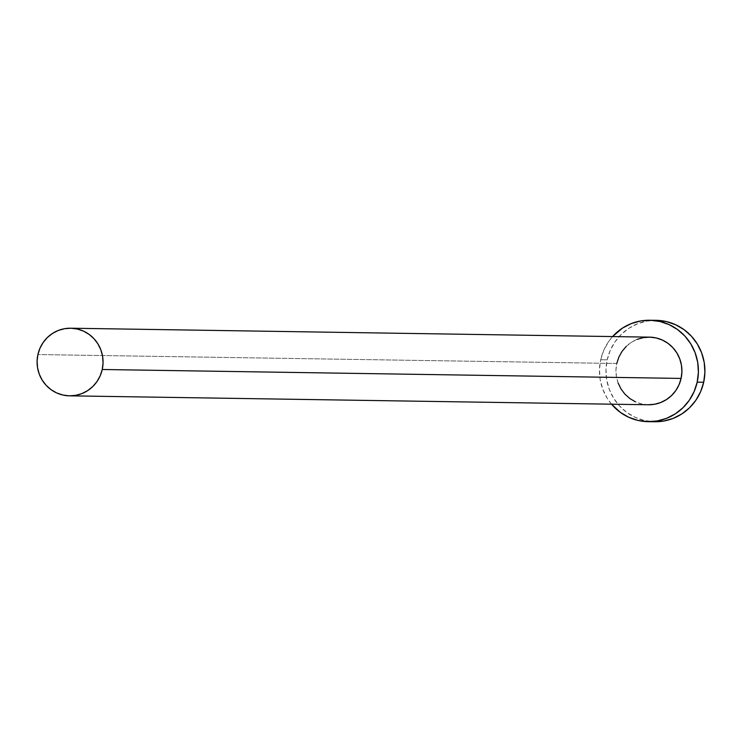 <?xml version="1.0" encoding="UTF-8"?>
<svg xmlns="http://www.w3.org/2000/svg" width="742" height="742" viewBox="0 0 742 742"><rect width="100%" height="100%" fill="white"/><g stroke="black" fill="none" stroke-linecap="round" stroke-linejoin="round"><path stroke-width="0.56" stroke-dasharray="3.71 2.78" d="M649.454 337.137A33.817 32.991 -89.1 0 0 616.769 363.478L37.907 354.555L616.769 363.478A33.817 32.991 -89.1 0 0 648.415 404.761M656.216 320.331A50.725 49.482 -89.1 0 0 607.188 359.842L600.686 359.749A50.725 49.482 90.9 0 1 612.577 336.571L608.551 341.663L603.747 350.307L600.686 359.749L607.188 359.842A50.725 49.482 -89.1 0 0 654.657 421.762M611.538 404.195A50.725 49.482 90.9 0 1 600.686 359.749L599.471 369.609L600.157 379.533L602.717 389.114L607.058 398.009L611.538 404.195M648.378 404.761L641.626 403.926L635.486 401.839M618.123 383.058L616.417 376.667L615.953 370.054L616.769 363.478M626.248 346.421L631.359 342.35L637.137 339.382M656.781 320.349L647.107 321.063L637.749 323.697L629.077 328.149L621.406 334.252L615.053 341.765L610.249 350.409L607.188 359.842L605.973 369.711L606.659 379.626L609.228 389.216L613.56 398.111L619.514 405.957L626.842 412.469L635.263 417.384L644.473 420.519L654.611 421.762"/><path stroke-width="1.11" d="M637.137 339.382L643.379 337.619L649.825 337.146L656.243 337.972L662.383 340.059L667.995 343.342L672.883 347.683L676.852 352.914L679.737 358.84L681.453 365.231L681.907 371.844L681.1 378.42A33.817 32.991 -89.1 0 0 649.454 337.137L70.601 328.214A33.817 32.991 90.9 0 1 102.238 369.497L681.1 378.42L679.06 384.708L675.851 390.468L671.621 395.486L666.511 399.548L660.723 402.516L654.49 404.279L648.035 404.752M69.553 395.838L648.415 404.761A33.817 32.991 -89.1 0 0 681.1 378.42L102.238 369.497A33.817 32.991 90.9 0 1 69.553 395.838A33.817 32.991 90.9 0 1 37.907 354.555A33.817 32.991 90.9 0 1 70.601 328.214M648.156 421.669L654.657 421.762A50.725 49.482 -89.1 0 0 703.685 382.251A50.725 49.482 -89.1 0 0 656.216 320.331L649.714 320.238A50.725 49.482 90.9 0 1 697.183 382.158L703.685 382.251L697.183 382.158A50.725 49.482 90.9 0 1 648.156 421.669A50.725 49.482 90.9 0 1 611.538 404.195L620.34 412.367L628.762 417.282L637.962 420.417L647.59 421.651L657.264 420.937L666.622 418.303L675.294 413.851L682.955 407.748L689.318 400.235L694.113 391.59L697.183 382.158L698.398 372.289L697.712 362.374L695.143 352.784L690.802 343.889L684.857 336.043L677.529 329.531L669.098 324.616L659.898 321.481L650.28 320.247L640.596 320.961L631.247 323.595L622.566 328.047L612.577 336.571A50.725 49.482 90.9 0 1 649.714 320.238M635.486 401.839L629.865 398.556L624.987 394.225L621.017 388.984L618.123 383.058M616.769 363.478L618.809 357.19L622.009 351.43L626.248 346.421M654.092 421.753L663.765 421.039L673.124 418.405L681.796 413.953L689.466 407.85L695.82 400.337L700.624 391.693L703.685 382.251L704.9 372.391L704.214 362.467L701.644 352.886L697.313 343.991L691.358 336.145L684.031 329.633L675.61 324.718L666.399 321.583L656.781 320.349M37.907 354.555L37.1 361.131L37.554 367.744L39.27 374.135L42.164 380.062L46.125 385.302L51.013 389.633L56.633 392.917L62.764 395.004L69.182 395.829L75.628 395.356L81.87 393.594L87.649 390.626L92.759 386.563L96.998 381.546L100.198 375.786L102.238 369.497L103.055 362.921L102.591 356.308L100.884 349.918L97.99 343.991L94.03 338.76L89.142 334.419L83.521 331.136L77.391 329.049L70.972 328.224L64.517 328.697L58.284 330.459L52.496 333.427L47.395 337.489L43.157 342.507L39.957 348.267L37.907 354.555"/></g></svg>
